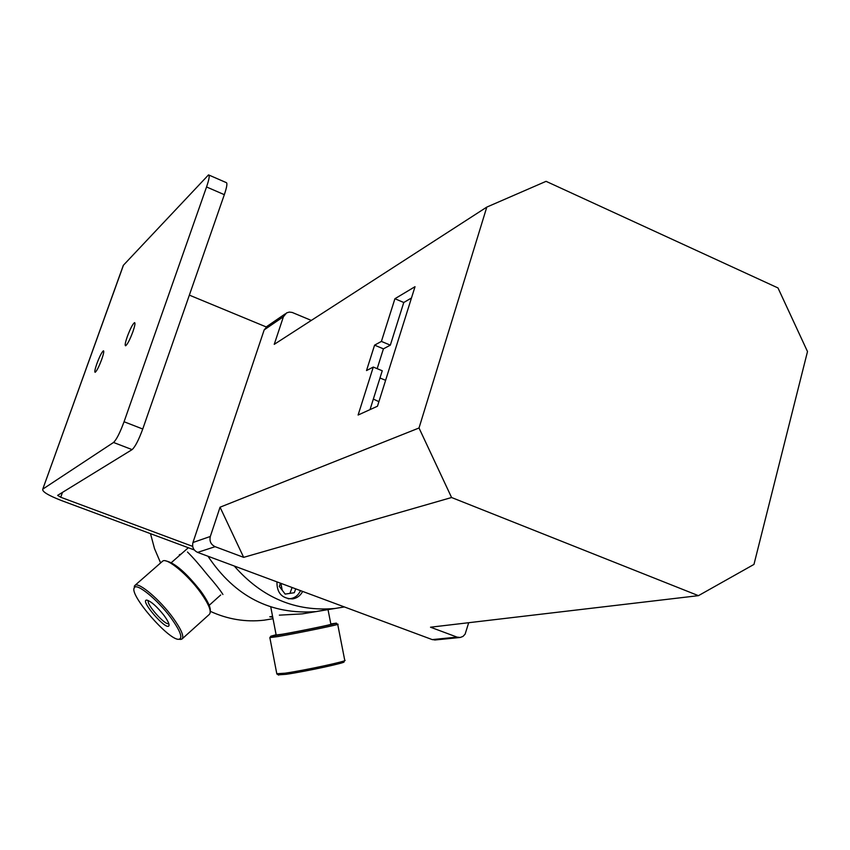 <?xml version="1.0" encoding="UTF-8"?>
<svg xmlns="http://www.w3.org/2000/svg" width="850" height="850" viewBox="0 0 850 850"><rect width="100%" height="100%" fill="white"/><g stroke="black" fill="none" stroke-linecap="round" stroke-linejoin="round"><path stroke-width="1.27" d="M468.69 622.71L465.12 634.132L462.995 636.416L460.169 637.489L457.056 637.117L430.514 627.204L698.445 595.659L753.961 564.421L807.5 351.56L777.994 287.948L546.072 181.337L486.806 207.092L274.231 344.356L283.422 316.731L286.609 312.885L289.308 312.088L292.166 312.439L311.312 320.418M267.559 325.996L264.18 329.874L192.961 542.502C191.919 547.049 193.471 550.343 197.614 552.383L432.246 639.604L435.519 639.933M374.584 345.153L381.406 341.413L394.921 298.722L415.023 286.684L377.474 406.226L358.105 415.034L373.288 367.062L366.52 370.558L374.584 345.153L383.424 348.851L377.166 368.666M373.288 367.062L382.256 370.77L370.026 409.615M411.474 297.989L403.771 302.504L390.331 345.153L383.424 348.851M394.921 298.722L403.771 302.504M381.406 341.413L390.331 345.153M215.135 546.688C210.853 544.584 209.249 541.174 210.322 536.467L220.054 507.206L419.018 427.996L451.584 497.516L243.663 557.356L215.135 546.688L197.614 552.383M243.663 557.356L220.054 507.206M385.613 380.322L379.982 377.995M698.445 595.659L451.584 497.516M419.018 427.996L486.806 207.092M132.101 449.618C135.139 446.898 138.688 440.034 142.747 429.016L124.058 421.749C119.978 432.799 116.461 439.705 113.528 442.467L132.101 449.618L57.63 495.369L60.732 497.25L192.684 546.391M194.289 549.95L61.561 500.586C48.195 495.369 41.926 491.555 42.766 489.154L123.463 265.189L208.516 174.887C209.865 175.1 209.217 179.127 206.55 186.968L224.336 194.671L142.747 429.016M206.55 186.968L124.058 421.749M132.908 331.691C129.848 339.809 127.404 344.505 125.598 345.791C124.716 345.525 125.279 342.486 127.266 336.696C130.305 328.631 132.738 323.946 134.555 322.628C135.437 322.873 134.884 325.89 132.908 331.691M42.904 489.047L113.528 442.467M189.359 295.131L266.209 326.931M373.341 399.075L378.909 401.668M224.336 194.671C226.961 186.841 227.566 182.792 226.132 182.548L209.015 175.1M96.868 363.683C99.673 356.256 101.862 351.964 103.434 350.795C104.189 351.05 103.615 353.908 101.724 359.369C98.897 366.839 96.709 371.152 95.147 372.3C94.403 372.024 94.977 369.144 96.868 363.683M123.463 265.189L122.836 266.698M187.489 552.011C192.791 557.228 199.304 564.666 207.018 574.324C215.039 583.525 220.331 590.251 222.913 594.479M179.382 555.581L179.35 554.71L181.008 554.168M179.35 554.71L179.531 555.454M310.654 612.542L311.759 612.308M279.353 615.156L302.249 613.881L325.507 610.045M272.754 617.291L269.79 616.781L272.563 616.314M234.239 565.994C262.066 597.816 295.704 611.968 335.155 608.451L316.179 611.586C270.938 614.986 234.866 596.53 207.974 556.229C234.866 596.53 270.938 614.986 316.179 611.586L330.257 608.908M280.67 583.259L282.094 590.07M150.492 533.662L154.519 548.643L160.618 562.934M210.279 611.32C227.673 619.331 245.607 622.285 264.074 620.192L272.712 618.758M302.642 591.43C300.486 595.584 297.171 598.071 292.708 598.889C282.083 598.74 276.824 593.066 276.941 581.867M282.221 590.24L280.904 583.344M335.155 608.451L344.377 606.942M295.715 588.848L294.312 592.716L285.164 594.097L279.299 586.404L280.479 583.185M289.956 593.374L292.092 587.499M288.161 598.793C293.909 598.729 298.01 596.009 300.475 590.622M344.877 660.301C348.851 660.832 304.683 670.374 285.016 673.2L276.792 673.731M278.248 674.857L286.269 674.294C305.192 671.596 347.629 662.405 343.836 661.863L344.654 660.641M269.896 637.606L277.95 636.565C297.978 633.144 343.081 623.815 337.684 624.229M330.82 623.932L336.037 623.188C342.051 622.614 298.212 631.678 278.694 635.024L270.831 636.204L276.112 634.737M328.026 609.631L330.873 624.229C335.166 623.889 298.913 631.38 282.752 634.153L276.165 635.024M210.258 611.15C210.789 607.346 207.655 600.716 200.866 591.26C186.235 572.719 174.505 562.594 165.686 560.883M179.764 639.338L181.847 639.136C184.482 636.756 181.379 629.436 172.55 617.196C159.641 599.537 139.028 582.101 135.086 585.268L134.119 588.274M170.988 617.907C180.37 631.029 183.026 638.159 178.957 639.274C169.288 641.038 128.881 594.522 134.311 587.839C136.308 582.293 157.633 599.633 170.988 617.907M162.18 561.553L162.775 561.043C167.036 557.6 187.744 574.674 200.441 592.322C209.1 604.562 212.001 611.979 209.153 614.561L182.421 638.626M164.093 615.528C156.729 606.294 150.917 601.152 146.646 600.111C139.559 600.1 166.462 631.093 168.916 625.77C169.511 624.166 167.907 620.755 164.093 615.528M168.736 623.539L168.736 623.539C165.527 626.131 145.318 603.266 148.463 600.61M457.056 637.117L432.246 639.604M210.322 536.467L192.961 542.502M264.18 329.874L283.422 316.731M60.732 497.25L62.464 492.394M434.69 640.008L459.563 637.532M265.954 327.101L285.249 313.862M123.303 265.391L42.766 489.154M273.02 618.715L264.074 620.192M278.609 675.102L277.068 674.05M269.875 637.766L276.856 674.029M337.716 624.378L344.739 660.259M270.831 636.204L269.79 637.766M336.207 623.305L337.578 624.229M270.757 606.932L276.186 635.141M188.328 547.74L171.339 562.636M220.681 594.989L209.185 605.317M178.957 639.274L180.806 639.412M134.311 587.839L134.406 585.947M162.775 561.043L135.086 585.268M147.178 600.153L146.646 600.111M168.98 624.251L168.916 625.77"/></g></svg>
